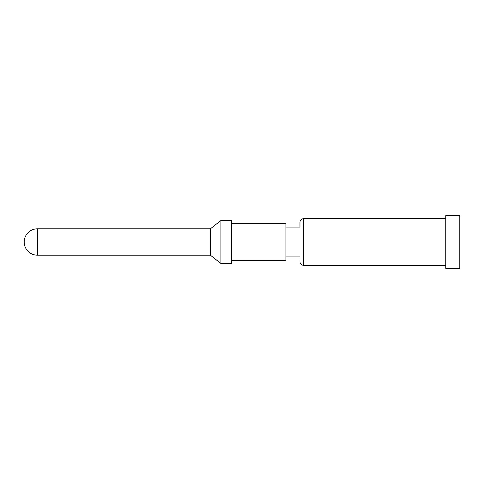 <?xml version="1.0" encoding="UTF-8"?>
<svg xmlns="http://www.w3.org/2000/svg" width="484" height="484" viewBox="0 0 484 484"><rect width="100%" height="100%" fill="white"/><g stroke="black" fill="none" stroke-linecap="round" stroke-linejoin="round"><path stroke-width="0.73" d="M445.746 218.726L303.474 218.726A3.515 3.515 0 0 0 299.965 222.241L299.965 227.069L285.911 227.069M445.746 265.274L303.474 265.274L303.474 218.726M459.8 268.348L459.8 215.652L445.746 215.652L445.746 268.348L459.8 268.348M299.965 227.069L299.965 222.241M299.965 256.931L285.911 256.931M231.461 260.44L285.911 260.44L285.911 223.56L231.461 223.56M231.461 263.514L231.461 220.486L220.922 220.486L220.922 263.514L231.461 263.514M210.383 228.829L37.371 228.829A13.171 13.171 0 0 0 24.2 242A13.171 13.171 0 0 0 37.371 255.171L210.383 255.171L210.383 228.829L220.922 220.486M299.965 261.759A3.515 3.515 0 0 0 303.474 265.274M210.383 255.171L220.922 263.514M37.371 228.829L37.371 255.171"/></g></svg>
